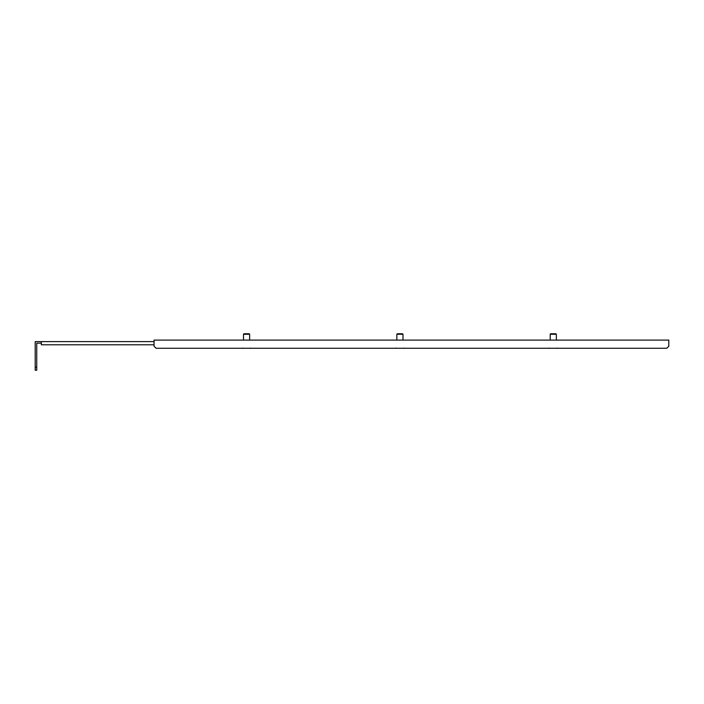 <?xml version="1.0" encoding="UTF-8"?>
<svg xmlns="http://www.w3.org/2000/svg" width="704" height="704" viewBox="0 0 704 704"><rect width="100%" height="100%" fill="white"/><g stroke="black" fill="none" stroke-linecap="round" stroke-linejoin="round"><path stroke-width="1.06" d="M668.8 340.094L154.044 340.094L154.044 346.227L156.094 348.269L666.758 348.269L668.8 346.227L668.8 340.094M35.2 367.18L36.731 367.18L36.731 370.251L35.2 370.251L35.2 341.625L41.334 341.625L41.334 344.793L154.044 344.793M36.731 367.18L36.731 343.156L41.334 343.156M41.334 341.625L154.044 341.625M555.834 333.749L556.345 334.259L550.211 334.259L550.722 333.749L555.826 333.749M396.854 340.094L396.854 334.259L397.364 333.749L402.477 333.749L402.987 334.259L402.987 340.094M396.862 334.259L402.987 334.259M244.015 333.749L249.128 333.749L249.638 334.259L249.638 340.094L249.638 334.259L243.505 334.259L243.505 340.094L243.505 334.259L244.015 333.749M557.19 348.093L556.477 348.269L557.19 348.093M549.366 348.093L550.07 348.269L549.366 348.093M550.211 334.259L550.211 340.094M556.345 334.259L556.345 340.094M396.009 348.093L396.722 348.269L396.009 348.093M403.832 348.093L403.128 348.269L403.832 348.093M250.483 348.093L249.77 348.269M242.66 348.093L243.364 348.269L242.66 348.093"/></g></svg>
